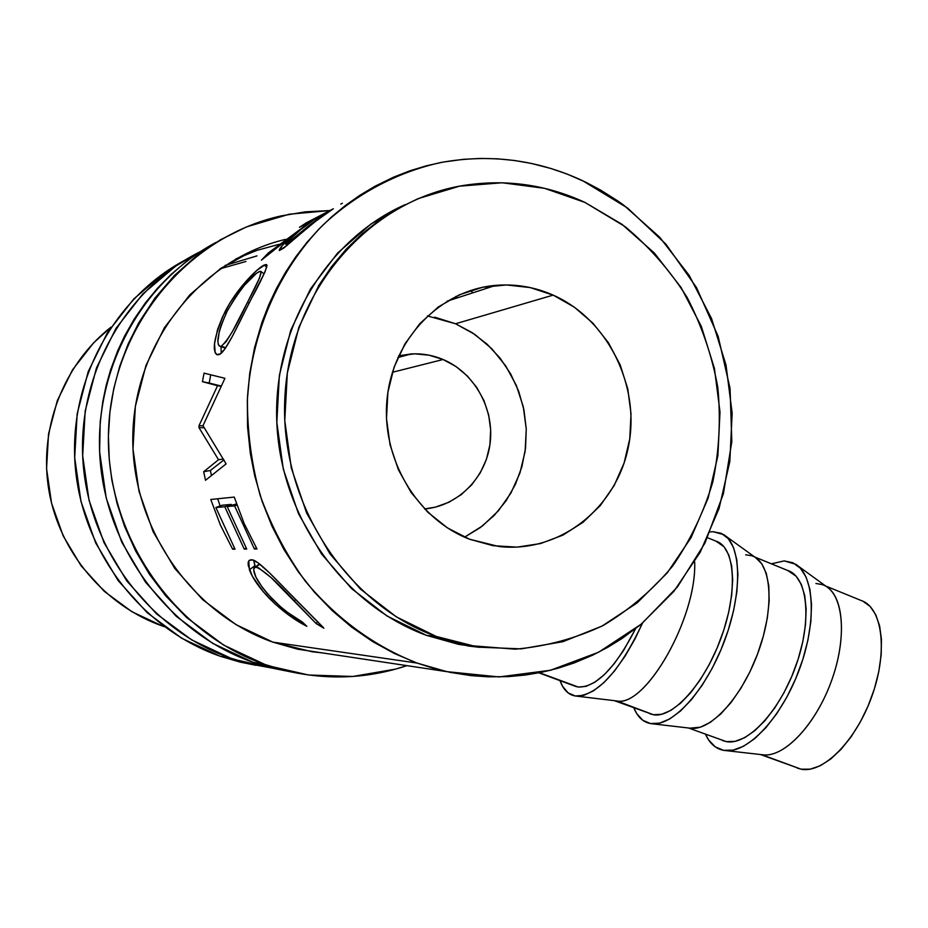<?xml version="1.0" encoding="UTF-8"?>
<svg xmlns="http://www.w3.org/2000/svg" width="928" height="928" viewBox="0 0 928 928"><rect width="100%" height="100%" fill="white"/><g stroke="black" fill="none" stroke-linecap="round" stroke-linejoin="round"><path stroke-width="1.39" d="M264.956 664.494C172.654 632.687 104.47 533.577 108.553 430.209C112.184 326.818 187.178 236.71 280.94 215.946L305.3 211.839L329.892 210.552L289.176 214.229L246.465 226.919L220.562 239.714L196.388 256L174.441 275.477L155.08 297.888L138.701 322.886L128.238 343.789L119.874 365.829L113.75 388.658L109.91 412.148L108.402 435.916L109.272 459.824L111.87 480.147L117.079 503.521L124.514 526.199L135.685 551.058L149.489 574.362L165.764 595.88L186.656 617.538L223.741 645.146L264.956 664.494L253.089 662.302L308.537 675.004L352.733 676.477L395.815 669.053L406.916 665.643C367.871 678.681 327.7 680.421 286.392 670.84L264.956 664.494M216.305 242.254C140.511 282.332 92.162 371.977 100.328 462.643C108.425 553.332 171.819 634.044 253.089 662.302L274.143 668.531L290.998 671.895M457.516 297.807L456.019 296.357M470.531 290.499L472.909 292.796M446.716 671.64L297.505 649.159L272.867 642.13C190.356 613.246 129.688 524.83 132.901 432.552C135.743 340.263 201.782 259.144 285.522 239.366M279.05 244.319L256.952 250.363L235.631 259.063M256.279 248.959L220.806 268.343L189.73 294.918L164.407 327.677L145.998 365.354L135.36 406.371L132.994 448.99L139.014 491.376L153.132 531.721L174.696 568.33L202.71 599.697L235.921 624.59L272.867 642.13L312.005 651.746L322.573 652.929M216.34 242.231L196.063 254.504L185.751 262.009L171.135 274.41L157.563 288.167L145.22 303.108L134.154 319.174L124.491 336.249L117.566 351.12L110.664 369.692L106.14 385.596L102.753 401.847L100.224 421.695L99.609 451.727L106.221 498.069L121.754 542.149L145.441 582.088L176.192 616.262L212.616 643.324L253.089 662.302L290.998 671.907M235.654 259.051L244.574 255.049M230.712 658.172C151.276 630.611 89.796 551.452 83.114 463.2C76.328 374.97 125.373 288.631 200.39 251.627L175.694 266.116L142.796 293.99L115.977 328.384L96.466 367.94L85.179 411.023L82.673 455.776L89.042 500.285L104.006 542.625L126.846 581.009L156.507 613.86L191.644 639.891L230.712 658.172L220.156 656.224L273.041 668.264L251.047 664.17L230.712 658.172M184.939 260.153C113.158 298.317 67.593 382.846 75.388 468.164C83.126 553.494 143.074 629.474 220.156 656.224L240.143 662.116L255.78 665.26L220.156 656.224L181.749 638.278L147.216 612.724L118.076 580.51L95.642 542.857L80.945 501.329L74.692 457.69L77.163 413.784L88.241 371.536L107.404 332.723L133.748 298.967L166.077 271.591L184.974 260.118M245.966 261.476L220.145 268.795M225.075 265.478L256.963 255.896M443.097 359.507C474.44 372.696 494.438 408.633 490.135 443.132C485.994 477.665 458.026 506.108 424.548 508.95L435.452 507.129L448.978 502.222L461.251 494.659L471.818 484.718L480.31 472.793L486.411 459.348L489.903 444.86L490.668 429.896L488.673 414.978L484.01 400.676L476.806 387.51L467.352 375.979L455.984 366.525L443.097 359.507L429.188 355.215L414.758 353.823L398.68 355.83L411.255 353.939C422.24 353.359 432.854 355.215 443.097 359.507L392.416 372.279L443.097 359.507M760.484 754.534L801.084 769.184L761.702 754.673L801.084 769.184L810.214 769.161L820.19 765.774L830.595 759.116L841.012 749.383L851.022 736.948L860.163 722.297L868.063 706.057L874.362 688.912L878.793 671.594L881.182 654.855L881.449 639.392L879.605 625.843L875.765 614.719L870.128 606.425L862.947 601.228L825.584 585.974M725.812 750.636C748.293 752.898 781.573 717.332 799.124 670.12C816.884 622.978 814.633 575.836 795.737 564.27L784.183 560.906L771.377 563.818L784.183 560.906L792.976 562.774L800.412 568.249L806.154 577.216L809.924 589.396L811.536 604.348L810.863 621.505L807.917 640.158L802.79 659.518L795.679 678.751L786.909 697.009L776.864 713.516L765.994 727.575L754.754 738.607L743.63 746.205L733.074 750.137L723.504 750.334C715.616 748.734 709.618 743.374 705.5 734.268L708.632 739.964L715.256 746.866L723.504 750.334L763.698 754.893C784.682 756.993 815.086 725.093 830.815 682.683C846.742 640.343 844.271 597.644 826.662 586.751L797.79 565.767M688.483 727.993L726.299 741.611C747.249 745.915 779.845 711.312 795.957 665.678C812.325 620.09 807.673 576.566 787.536 570.418L754.708 556.997M650.505 723.562C643.058 722.146 637.501 716.903 633.836 707.844L636.666 713.504L642.768 720.279L650.505 723.562L659.599 723.144L669.726 718.933L680.491 711.022L691.464 699.654L702.16 685.258L712.136 668.404L720.94 649.82L728.19 630.309L733.572 610.717L736.855 591.89L737.922 574.629L736.774 559.642L733.503 547.508L728.271 538.646L721.346 533.345L713.04 531.698L723.631 534.586C741.553 545.374 742.644 592.911 724.432 641.062C706.428 689.272 673.6 725.94 652.326 723.794L650.505 723.562M710.14 531.953L713.04 531.698L710.14 531.953M614.382 700.675L653.382 714.734L616.969 700.976C645.981 707.124 696.963 617.317 694.678 561.904C697.032 618.396 644.322 709.526 615.682 700.837L653.382 714.734C673.16 718.55 705.048 682.973 721.543 636.666C738.27 590.417 734.953 546.801 715.987 541.163L707.542 537.718M575.302 695.988C568.319 694.759 563.238 689.643 560.048 680.653L562.554 686.244L568.11 692.891L575.302 695.988L583.886 695.316L593.549 690.815L603.931 682.579L614.603 670.863L625.112 656.096L635.007 638.905L642.512 623.117C620.206 670.457 598.247 694.805 576.671 696.139L575.302 695.988M574.896 686.117L539.423 672.719L578.272 687.045C596.298 687.428 615.403 667.986 635.587 628.72L623.477 650.632L613.953 664.03L604.29 674.691L594.871 682.219L586.078 686.36L578.272 687.045L575.847 686.476L538.843 672.835M434.768 317.19L455.567 323.768L474.765 334.382L491.689 348.615L505.725 365.887L516.386 385.549L523.311 406.87L526.257 429.096L525.12 451.391L519.947 472.978L510.922 493.058L498.324 510.899L482.618 525.828L464.568 537.161L480.344 527.556L494.288 515.33L506.05 500.853L515.33 484.52L521.884 466.772L525.55 448.085L526.246 428.956L523.949 409.898L518.729 391.419L510.702 373.996L500.064 358.104L487.096 344.184L472.132 332.618L455.567 323.768L553.169 295.116C608.652 319.661 641.19 387.347 628.14 448.096C615.6 508.973 558.923 553.448 498.846 546.499L469.522 539.214L493.035 545.687L517.047 547.126L540.63 543.541L562.902 535.131L583.039 522.29L600.323 505.54L614.174 485.518L624.103 463.002L629.776 438.782L631.017 413.76L627.769 388.82L620.159 364.843L608.432 342.722L592.98 323.246L574.339 307.168L553.169 295.116L530.224 287.587L506.352 284.942L482.456 287.332L459.488 294.744L438.341 306.948L419.908 323.524L404.956 343.836L394.122 367.094L387.881 392.37L386.5 418.609L390.05 444.756L398.379 469.707L411.104 492.466L427.704 512.128L447.447 527.904L469.522 539.214C416.904 519.054 380.642 458.038 387.15 398.135C393.31 338.163 440.904 289.849 495.714 285.372C515.585 283.748 534.737 286.996 553.169 295.116L455.567 323.768L427.425 315.926M436.218 636.434C344.833 603.478 278.191 500.169 285.024 394.725C291.322 289.223 369.483 200.703 463.084 185.53C505.4 178.849 546.024 184.463 584.93 202.408L621.98 224.309L654.391 253.066L681.129 287.552L701.348 326.459L714.432 368.428L720 411.997L717.889 455.694L708.157 498.046L691.082 537.602L667.174 572.97L637.165 602.864L602.028 626.087L562.913 641.689L521.2 648.869L478.419 647.176L436.218 636.434L396.314 616.853L360.389 589.048L330.043 553.993L306.646 513.08L291.311 467.99L284.768 420.628L287.32 373.068L298.851 327.375L318.803 285.488L331.644 266.533L346.214 249.168L362.338 233.566L379.83 219.866L398.506 208.185L418.145 198.638L459.499 186.18L502.187 182.77L544.527 188.314L584.93 202.408L625.031 226.571C649.322 246.813 670.016 270.431 687.114 297.424C701.835 325.867 712.078 355.876 717.82 387.452C720.87 419.363 719.2 450.88 712.797 481.992C703.749 512.326 690.386 540.316 672.707 565.987C652.802 589.814 629.66 609.626 603.27 625.437C575.453 638.545 546.07 646.456 515.144 649.182L468.594 645.505L436.218 636.434L426.59 635.402L436.218 636.434M405.118 204.67C326.134 239.47 272.008 329.788 276.915 424.502C281.66 519.239 344.659 605.613 426.59 635.402L458.618 644.368L479.532 647.326L468.338 646.016L426.59 635.402L387.115 616.064L351.584 588.607L321.575 554.004L298.456 513.613L283.295 469.104L276.822 422.356L279.351 375.411L290.742 330.298L310.474 288.944L337.583 253.066L370.829 224.1L405.13 204.67M417.09 663.068C373.891 646.004 336.62 618.686 305.254 581.125C286.323 554.84 271.254 526.176 260.072 495.134C251.349 463.223 247.138 430.731 247.451 397.66C251.859 331.818 279.038 270.106 322.48 225.481C356.41 193.708 397.091 172.248 440.672 162.539C490.019 153.607 537.37 159.674 582.691 180.74L627.514 208L665.956 244.203L696.545 287.634L718.168 336.377L730.058 388.391L731.821 441.589L723.376 493.812L705.025 542.961L677.394 586.995L641.457 623.999L598.583 652.245L550.455 670.26L499.078 676.941L446.762 671.64L417.09 663.068L272.867 642.13L417.09 663.068L394.354 653.486L372.476 641.48L351.689 627.177L332.247 610.67L314.348 592.122L298.213 571.706L284.014 549.643L271.95 526.13L262.137 501.433L254.713 475.82L250.316 453.34L247.544 426.776L247.335 400.084L249.69 373.613L254.585 347.594L261.951 322.376L268.691 304.952L276.579 288.214L285.615 272.148L295.719 256.894L306.808 242.544L318.872 229.123L331.783 216.734L345.471 205.448L359.913 195.263L374.947 186.273L393.716 177.097L409.874 170.81L426.335 165.81L443.108 162.087L463.443 159.314L480.46 158.433L497.512 158.827L514.425 160.486L531.164 163.398L550.942 168.502L567.008 174.035L585.777 182.213L600.857 190.217L618.176 201.202L623.767 205.192L659.657 237.185L689.214 275.442L711.556 318.548L725.998 364.994L732.157 413.192L729.826 461.529L719.084 508.393L700.222 552.218L673.798 591.472L640.598 624.706L621.772 638.673L607.527 647.431L592.667 655.156L574.177 662.94L558.238 668.172L541.917 672.22L525.329 675.039L508.463 676.616L488.07 676.837L471.018 675.619L450.579 672.452L433.736 668.404L417.09 663.068M162.69 626.133L164.268 626.678L162.69 626.133C105.386 606.007 59.914 553.007 49.033 491.26C38.234 429.525 63.208 364.484 111.082 327.062L93.577 342.884L72.581 369.75L57.339 400.536L48.534 433.968L46.562 468.652L51.539 503.138L63.208 535.955L81.061 565.767L104.307 591.356L131.904 611.726L162.69 626.133M323.06 627.224L316.17 623.593L271.115 577.599L258.448 567.739L254.933 567.205L253.599 569.583L255.954 577.204L262.67 587.923L267.45 593.781L280.024 606.274L287.599 612.399L302.458 622.131L306.832 626.296L288.538 614.962L274.688 603.594L263.169 591.623L252.358 576.253L248.228 565.419L248.17 562.217L249.226 560.373L252.613 559.99L258.367 563.064L269.375 572.762L323.06 627.224M210.76 499.473L234.25 497.083L244.238 523.705L256.963 548.97L254.376 548.993L234.598 505.899L227.198 506.537L246.732 549.063L244.226 549.086L224.773 506.746L215.853 507.512L235.039 549.179L232.638 549.202L220.377 524.993L210.76 499.473L220.377 524.993L232.638 549.202L235.039 549.179L215.853 507.512L224.773 506.746L231.292 504.414L231.501 504.994L231.292 504.414L222.291 505.215L215.853 507.512L222.291 505.215L231.292 504.414L224.773 506.746L244.226 549.086L246.732 549.063L227.198 506.537L236.907 505.076L234.598 505.899L254.376 548.993L256.963 548.97L244.238 523.705L234.25 497.083L210.76 499.473M218.521 459.743L199.021 427.715L198.986 425.755L217.546 385.723L202.443 381.675L204.044 373.137L224.936 378.311L202.988 425.697L226.107 463.896L205.517 480.286L203.684 471.737L218.521 459.743L223.381 459.035L218.521 459.743L203.684 471.737L210.389 470.484L223.973 459.894L210.389 470.484L211.433 475.53L210.389 470.484L203.684 471.737L205.517 480.286L226.107 463.896L202.988 425.697L224.936 378.311L204.044 373.137L202.443 381.675L217.546 385.723L198.986 425.755L203.046 425.801L198.986 425.755L199.021 427.715L218.521 459.743M252.555 296.368L232.162 336.725L224.669 349.241L220.156 353.951L216.711 354.624L215.168 352.779L214.53 343.685L217.546 329.568L222.523 316.912L229.402 303.908L234.772 295.58L246.303 280.975L256.928 270.315L265.362 264.573L267.032 265.385L265.037 271.8L252.555 296.368M297.702 236.153L317.84 219.426L333.349 208.754L306.252 222.859L333.349 208.754L313.571 222.708L283.69 248.136L279.374 250.525L282.298 245.479L297.888 231.118L261.371 260.188L268.47 252.834L311.564 221.015L299.454 227.302L306.252 222.859L306.681 223.555L306.252 222.859L299.454 227.302L311.785 221.34L268.47 252.834L269.085 253.483L268.47 252.834L261.371 260.188L297.888 231.118C285.731 241.234 279.514 247.683 279.247 250.467L287.32 245.224M316.17 623.593L317.689 621.482L316.17 623.593L323.872 628.221L297.459 601.414C278.122 581.752 257.474 558.749 251.198 559.793L248.75 560.86L249.412 569.792C252.602 578.48 259.596 588.375 270.419 599.476C282.46 611.158 294.594 620.101 306.832 626.296L302.458 622.131C292.482 616.621 282.634 609.116 272.913 599.627C258.715 584.188 252.416 573.608 254.028 567.89L255.896 567.066C263.436 569.954 276.242 581.206 294.315 600.822L316.17 623.593M295.568 599.523L294.315 600.822L295.568 599.523M259.863 564.201L255.896 567.066L259.863 564.201M271.579 598.258L270.419 599.476L271.579 598.258M255.339 566.938L254.887 565.709L249.412 569.792L254.887 565.709L253.704 560.35L255.339 566.938M256.314 547.833L254.376 548.993L256.314 547.833M236.512 503.95L227.198 506.537L236.512 503.95M246.106 547.972L244.226 549.086L246.106 547.972M234.436 548.123L232.638 549.202L234.436 548.123M217.686 498.765L220.133 505.98L217.686 498.765M221.154 386.315L217.546 385.723L221.154 386.315M204.079 427.738L199.021 427.715L204.079 427.738M210.726 374.796L209.183 383.044L202.443 381.675L221.282 386.06L209.183 383.044L210.726 374.796M221.247 353.127L220.992 346.678L221.247 353.127M226.096 313.351L224.634 312.539C213.881 337.34 211.503 351.434 217.5 354.821L218.869 354.6C225.144 353.498 237.696 325.647 250.258 300.823C262.241 278.957 267.693 266.881 266.626 264.596L264.202 265.037C257.729 267.763 236.118 289.165 224.634 312.539L226.096 313.351M263.703 273.656L264.468 273.041L263.703 273.656M266.777 267.264L264.202 265.037L266.777 267.264M227.163 311.205C239.807 289.629 250.409 276.463 258.97 271.73L260.861 271.382C261.812 273.702 257.358 284.014 247.498 302.331C236.28 326.296 227.546 340.912 221.293 346.179L220.075 346.364C215.621 343.453 217.987 331.725 227.163 311.205L221.166 325.206L219.275 331.563L217.894 341.574L218.37 344.659L219.553 346.202L225.736 347.722L221.293 346.179L226.142 341.655L232.522 331.342L247.498 302.331L249.052 303.201L247.498 302.331L259.515 278.029L261.093 271.579L259.921 271.359L256.464 273.308L244.586 285.128L235.352 297.296L227.163 311.205M287.494 245.073L285.766 244.215C286.578 241.93 291.52 237.104 300.614 229.703L314.314 219.588L323.663 215.192L314.314 219.588L300.614 229.703L286.961 242.127L285.754 244.215L287.494 245.073M309.662 225.84L309.279 225.342L323.443 214.855L286.508 244.029L309.279 225.342L309.662 225.84M340.854 204.044L342.351 203.255M539.446 672.719L551.638 669.958L539.446 672.719M649.774 713.725L653.382 714.734L661.664 714.282L670.863 710.396L680.63 703.169L690.571 692.822L700.257 679.76L709.282 664.494L717.251 647.663L723.817 629.996L728.7 612.248L731.682 595.196L732.679 579.536L731.67 565.918L728.735 554.863L724.026 546.754L715.975 541.163M745.706 554.805L751.622 555.733C771.122 561.614 775.158 604.998 758.71 650.83C742.516 696.708 710.384 731.925 689.956 728.167L700.431 727.169L710.326 722.355L720.685 714.038L731.044 702.519L740.927 688.263L749.882 671.895L757.492 654.159L763.408 635.866L767.352 617.874L769.161 600.984L768.802 585.951L766.296 573.411L761.818 563.864L755.589 557.635L725.464 535.897M815.909 583.48L822.138 584.57C842.682 590.927 848.064 633.882 832.184 678.902C816.57 723.979 783.963 758.443 762.306 754.742L763.698 754.893M722.46 740.521L726.299 741.611L735.011 741.379L744.592 737.737L754.684 730.788L764.869 720.754L774.718 708.006L783.812 693.042L791.746 676.5L798.173 659.089L802.824 641.561L805.516 624.66L806.154 609.093L804.715 595.509L801.328 584.408L796.154 576.218L787.536 570.418M797.024 768.001L801.084 769.184C823.182 773.952 856.486 740.358 872.204 695.397C888.2 650.493 882.226 607.086 860.952 600.439M286.334 670.828L274.143 668.531M251.001 664.158L240.143 662.116M468.582 645.494L458.618 644.368M259.492 563.911L254.991 567.182M250.154 559.92L248.75 560.86M225.4 348.22L220.11 346.364M264.039 273.922L261.046 271.533M285.766 244.215L286.984 245.502M446.96 301.252L495.714 285.372M539.504 672.707L540.316 672.8M576.682 696.151L616.969 700.976M652.338 723.794L691.395 728.329M397.903 357.547L411.255 353.939"/></g></svg>
